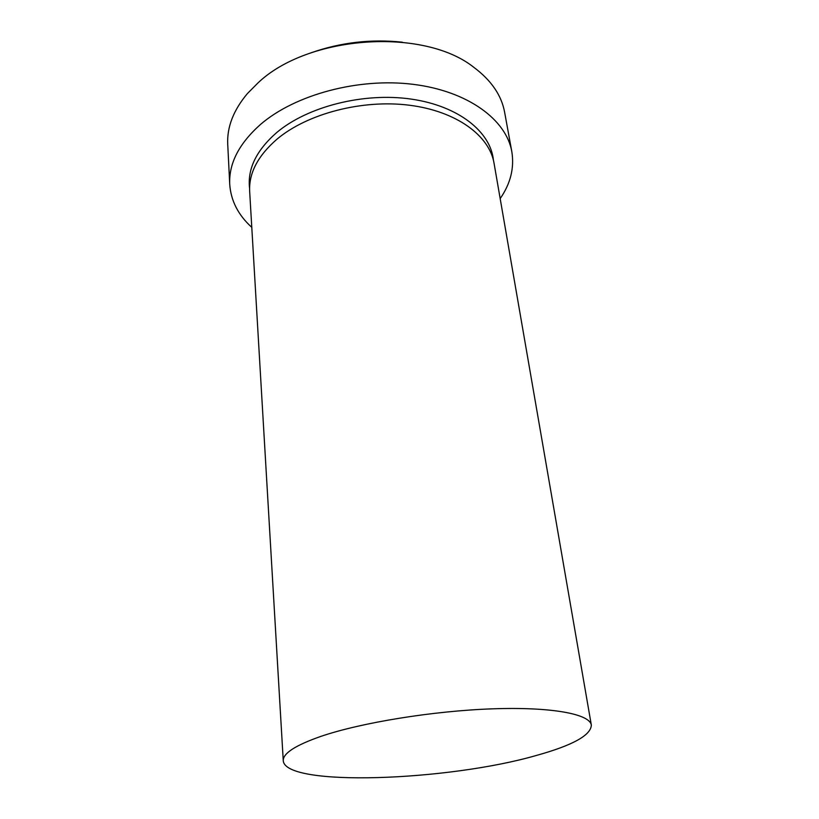 <?xml version="1.0" encoding="UTF-8"?>
<svg xmlns="http://www.w3.org/2000/svg" width="819" height="819" viewBox="0 0 819 819"><rect width="100%" height="100%" fill="white"/><g stroke="black" fill="none" stroke-linecap="round" stroke-linejoin="round"><path stroke-width="1.23" d="M511.824 151.689L504.647 112.367C501.566 95.393 491.308 80.395 473.894 67.373C423.628 27.181 307.596 35.166 257.77 83.118L247.399 93.581C233.425 110.237 226.863 127.18 227.733 144.41L229.73 184.326C228.747 163.544 239.005 143.591 260.493 124.457C295.024 94.646 358.517 77.467 413.267 84.347C468.12 91.155 506.337 119.82 511.824 151.689C514.445 167.946 510.565 183.589 500.174 198.618M283.261 760.759L249.672 191.585C248.7 173.249 257.852 155.733 277.139 139.046C307.463 113.616 362.254 99.232 409.357 105.221C456.521 111.149 489.527 135.719 494.062 163.309L591.338 725.112C590.939 735.257 572.676 745.351 536.568 755.405C448.024 781.05 285.207 787.141 283.261 760.759C282.862 753.419 295.424 745.28 320.946 736.363C361.097 722.655 433.005 710.912 492.383 708.834C551.883 706.715 589.834 714.066 591.338 725.112M251.791 227.365C238.247 215.1 230.886 200.757 229.73 184.326M311.333 52.713C340.868 42.393 371.202 38.882 402.324 42.189M249.6 188.452C247.277 169.052 256.296 150.43 276.658 132.586C307.453 106.572 363.585 92.209 411.066 99.079C458.63 105.876 490.724 131.879 493.427 160.248"/></g></svg>
